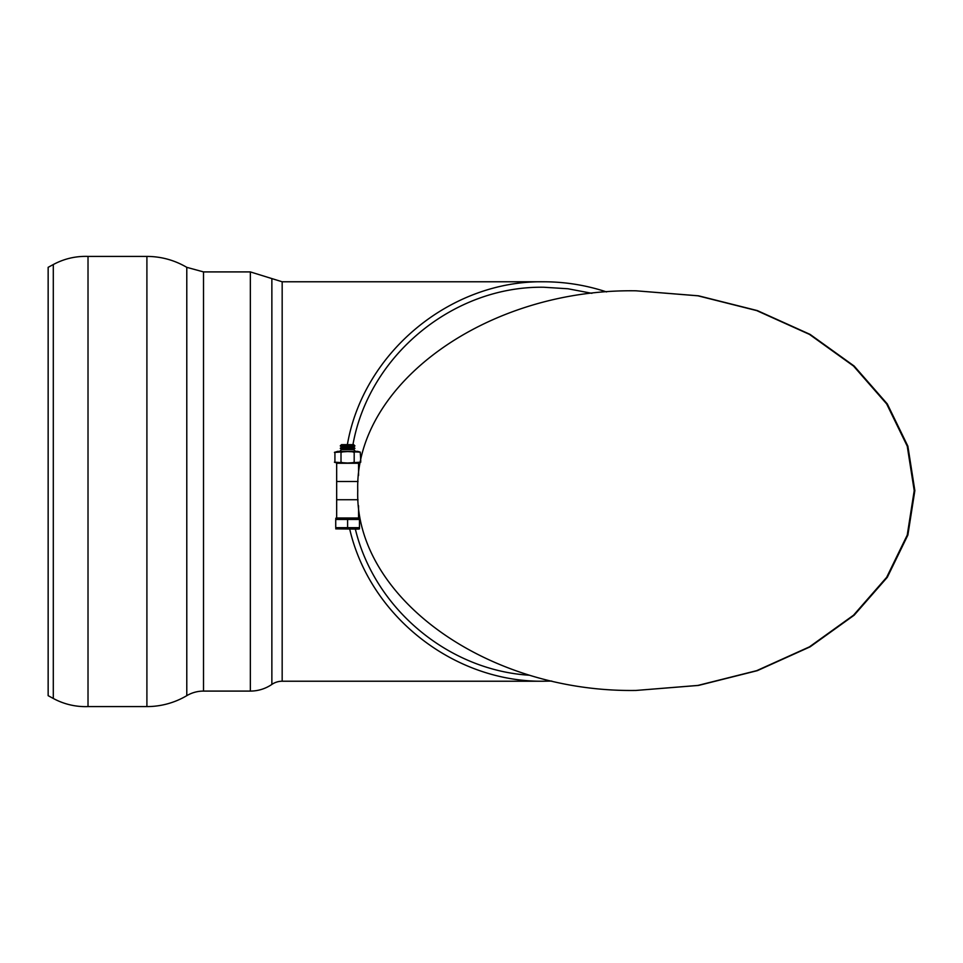<?xml version="1.0" encoding="UTF-8"?>
<svg xmlns="http://www.w3.org/2000/svg" width="963" height="963" viewBox="0 0 963 963"><rect width="100%" height="100%" fill="white"/><g stroke="black" fill="none" stroke-linecap="round" stroke-linejoin="round"><path stroke-width="1.44" d="M349.713 529.12C369.912 616.38 454.139 682.418 543.686 681.226L551.763 681.07M606.546 291.921C586.13 285.192 565.185 281.81 543.686 281.774C450.251 280.377 363.244 352.566 347.378 444.653M352.952 444.653C368.805 355.528 453.176 285.903 543.686 287.239L567.989 288.768L591.908 293.318M529.542 675.244C448.012 670.2 374.499 608.544 355.359 529.12M88.018 706.589L88.018 256.411C75.716 256.014 64.148 258.722 53.302 264.536L48.15 267.329L48.15 695.671L53.302 698.464A67.494 67.494 0 0 0 88.018 706.589L146.906 706.589A78.256 78.256 0 0 0 186.786 695.659A32.838 32.838 0 0 1 203.518 691.085L250.344 691.085A38.123 38.123 0 0 0 271.867 684.416A18.237 18.237 0 0 1 282.171 681.226L543.686 681.226M358.549 475.481L358.549 463.263L336.665 463.263L336.665 481.5L358.031 481.5L336.665 481.5L336.665 499.737L358.031 499.737L336.665 499.737L336.665 517.986L358.549 517.986L358.549 505.756M354.938 451.346L340.276 451.346M337.724 463.263L334.426 462.18L347.607 463.034L360.776 462.18L357.49 463.263M353.144 462.469L354.721 462.469M340.493 462.469L342.07 462.469M347.607 451.346L357.49 451.346L360.282 452.129L347.607 451.563L334.426 452.417L337.724 451.346L347.607 451.346M353.144 452.129L354.721 452.129M360.258 452.129L360.776 461.193M340.493 452.129L342.07 452.129M341.01 462.18L341.01 452.417M334.919 462.469L334.919 452.129M354.191 462.18L354.191 452.417M340.854 451.346L354.36 451.346M347.607 444.653L353.71 444.653L354.938 445.881L340.276 445.881L341.492 444.653L347.607 444.653M347.607 447.097L353.71 447.097L354.938 448.325L340.276 448.325L341.492 447.097L347.607 447.097M340.276 450.768L341.492 449.54L353.71 449.54L354.938 450.768M335.726 528.856L357.887 529.12A4.743 4.743 0 0 0 359.476 528.856L359.476 527.664L335.726 527.664L335.726 519.442L359.476 519.442L359.476 518.25A4.743 4.743 0 0 0 357.887 517.986M359.476 519.442L359.476 527.664M347.607 519.442L347.607 527.664M635.977 690.447L698.524 685.427L757.339 670.657L810.088 646.847L854.145 615.213L887.296 577.319L907.868 535.079L914.85 490.624L907.868 446.158L887.296 403.918L854.145 366.036L810.088 334.39L757.339 310.592L698.524 295.81L635.977 290.802C487.254 288.563 354.625 383.816 357.742 490.624C354.625 597.433 487.254 692.686 635.977 690.447L697.898 685.427L756.701 670.657L809.462 646.847L853.519 615.213L886.658 577.319L907.242 535.079L914.212 490.624L907.242 446.158L886.658 403.918L853.519 366.036L809.462 334.39L756.701 310.592L697.898 295.81L635.977 290.802M53.302 264.536L53.302 698.464M88.018 256.411L146.906 256.411L146.906 706.589M203.518 691.085L203.518 271.915L186.786 267.341L186.786 695.659M203.518 271.915L250.344 271.915L250.344 691.085M282.171 681.226L282.171 281.774L271.867 278.584L271.867 684.416M186.786 267.341C174.472 260.13 161.182 256.483 146.906 256.411M271.867 278.584L250.344 271.915M282.171 281.774L543.686 281.774M353.71 447.097L354.938 445.881M341.492 447.097L340.276 445.881M353.71 449.54L354.938 448.325M341.492 449.54L340.276 448.325M335.726 518.25L337.315 517.986"/></g></svg>
